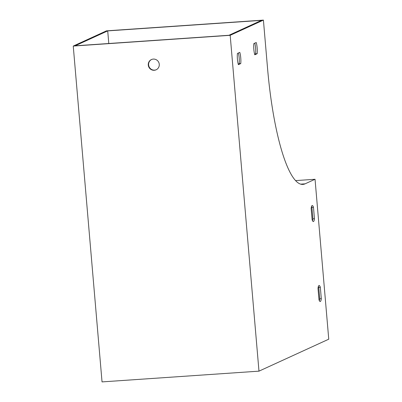 <?xml version="1.0" encoding="UTF-8"?>
<svg xmlns="http://www.w3.org/2000/svg" width="402" height="402" viewBox="0 0 402 402"><rect width="100%" height="100%" fill="white"/><g stroke="black" fill="none" stroke-linecap="round" stroke-linejoin="round"><path stroke-width="0.6" d="M107.711 30.894L261.511 20.361L228.949 35.276L75.149 45.808L107.711 30.894L108.791 43.501M319.359 300.691A8.05 1.714 86.1 0 0 319.736 298.786L318.761 287.365A8.05 1.714 86.1 0 0 318.384 286.415M254.637 54.255L255.597 53.813A8.05 1.714 86.1 0 0 254.798 43.16M238.215 64.114L239.18 63.672A8.05 1.714 86.1 0 0 238.376 53.014M312.505 220.728A8.05 1.714 86.1 0 0 312.882 218.824L311.902 207.402A8.05 1.714 86.1 0 0 311.525 206.457M73.249 46.069L102.038 381.9L258.978 371.152L230.185 35.316L73.249 46.069L106.475 30.848L263.411 20.1L230.185 35.316M263.411 20.1L267.526 68.074A128.801 27.436 86.1 0 0 302.907 184.402A128.801 27.436 86.1 0 0 305.073 183.84L315.042 179.272L328.751 339.193L258.978 371.152M153.293 59.084A5.633 5.487 -114.6 0 0 148.785 66.968A5.633 5.487 -114.6 0 0 159.097 63.33A5.633 5.487 -114.6 0 0 153.293 59.084M295.611 180.604L315.042 179.272M321.309 298.676L320.329 287.259A8.05 1.714 86.1 0 0 319.103 285.47A8.05 1.714 86.1 0 0 318.002 288.324L318.982 299.741A8.05 1.714 86.1 0 0 320.203 301.53A8.05 1.714 86.1 0 0 321.309 298.676L319.736 298.786M256.21 42.511L253.833 43.602A8.05 1.714 86.1 0 0 254.793 54.793L257.169 53.707A8.05 1.714 86.1 0 0 256.21 42.511M239.788 52.371L237.416 53.456A8.05 1.714 86.1 0 0 238.376 64.652L240.748 63.566A8.05 1.714 86.1 0 0 239.788 52.371M314.454 218.718L313.475 207.296A8.05 1.714 86.1 0 0 312.248 205.507A8.05 1.714 86.1 0 0 311.148 208.362L312.128 219.783A8.05 1.714 86.1 0 0 313.349 221.572A8.05 1.714 86.1 0 0 314.454 218.718L312.882 218.824M156.288 69.727A5.633 5.487 65.4 0 1 149.117 66.812A5.633 5.487 65.4 0 1 151.594 59.486M311.902 207.402L313.475 207.296M239.18 63.672L240.748 63.566M255.597 53.813L257.169 53.707M318.761 287.365L320.329 287.259M300.681 184.141L305.073 183.84"/></g></svg>
